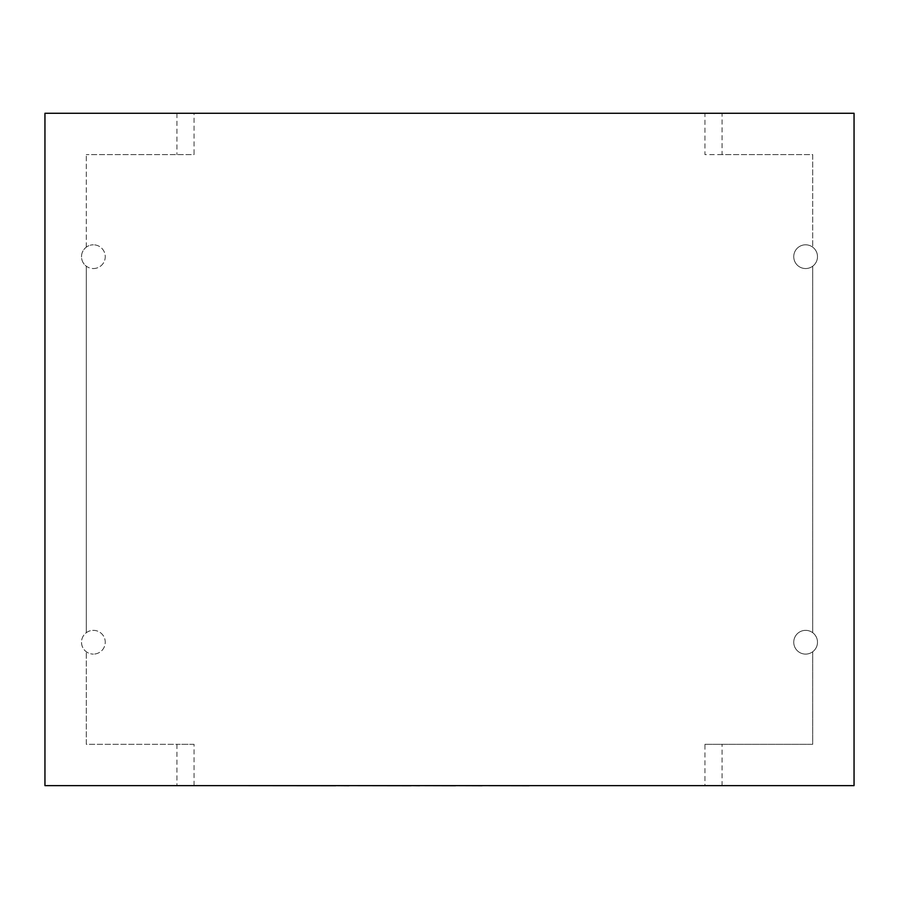 <?xml version="1.0" encoding="UTF-8"?>
<svg xmlns="http://www.w3.org/2000/svg" width="899" height="899" viewBox="0 0 899 899"><rect width="100%" height="100%" fill="white"/><g stroke="black" fill="none" stroke-linecap="round" stroke-linejoin="round"><path stroke-width="0.67" stroke-dasharray="4.5 3.37" d="M805.616 244.809A11.867 11.867 0 0 1 817.483 256.676A11.867 11.867 0 0 1 805.616 268.543A11.867 11.867 0 0 1 793.75 256.676A11.867 11.867 0 0 1 812.718 247.158A11.867 11.867 0 0 1 805.616 268.543A11.867 11.867 0 0 1 793.75 256.676A11.867 11.867 0 0 1 805.616 244.809M805.616 654.101A11.867 11.867 0 0 0 817.483 642.234A11.867 11.867 0 0 0 805.616 630.356A11.867 11.867 0 0 0 793.75 642.234A11.867 11.867 0 0 0 812.718 651.741A11.867 11.867 0 0 0 805.616 630.356A11.867 11.867 0 0 0 793.75 642.234A11.867 11.867 0 0 0 805.616 654.101M93.384 268.543A11.867 11.867 0 0 0 105.25 256.676A11.867 11.867 0 0 0 93.384 244.809A11.867 11.867 0 0 1 105.25 256.676A11.867 11.867 0 0 1 86.282 266.183L86.282 632.716L86.282 266.183A11.867 11.867 0 0 1 93.384 244.809A11.867 11.867 0 0 0 81.517 256.676A11.867 11.867 0 0 0 93.384 268.543M93.384 630.356A11.867 11.867 0 0 1 105.25 642.234A11.867 11.867 0 0 1 93.384 654.101A11.867 11.867 0 0 0 105.25 642.234A11.867 11.867 0 0 0 86.282 632.716A11.867 11.867 0 0 0 93.384 654.101A11.867 11.867 0 0 1 81.517 642.234A11.867 11.867 0 0 1 93.384 630.356M704.951 113.274L722.054 113.274L722.054 154.606L812.718 154.606L812.718 247.158L812.718 154.606L704.951 154.606L704.951 113.274L194.049 113.274L194.049 154.606L86.282 154.606L194.049 154.606M812.718 266.183L812.718 632.716L812.718 266.183M704.951 744.293L812.718 744.293L812.718 651.741L812.718 744.293L704.951 744.293L704.951 785.625L176.946 785.625L176.946 744.293L86.282 744.293L86.282 651.741L86.282 744.293L194.049 744.293L194.049 785.625M86.282 247.158L86.282 154.606L86.282 247.158M722.054 113.274L854.05 113.274L854.05 785.625L722.054 785.625L722.054 744.293M194.049 113.274L44.95 113.274L44.95 785.625L176.946 785.625M176.946 113.274L176.946 154.606M704.951 785.625L722.054 785.625M722.054 154.606L704.951 154.606M194.049 744.293L176.946 744.293M548.491 785.625L612.713 785.625M612.713 785.726L593.16 785.625M593.16 785.726L617.164 785.625M617.164 785.726L636.706 785.625M636.706 785.726L659.765 785.625M659.765 785.726L664.44 785.726M234.279 785.726L504.968 785.625M504.968 785.726L568.618 785.625M568.618 785.726L573.169 785.625M573.169 785.726L533.512 785.625M533.512 785.726L539.49 785.625M539.49 785.726L575.641 785.625M575.641 785.726L580.091 785.625M580.091 785.726L543.929 785.625M543.929 785.726L548.491 785.726M519.049 785.625L324.741 785.625L519.049 785.625M452.253 785.726L455.501 785.726L452.253 785.625M400.01 785.726L353.307 785.726L400.01 785.625M258.485 785.625L335.709 785.625L258.485 785.625M272.183 785.726L282.477 785.726L272.183 785.625"/><path stroke-width="1.35" d="M854.05 785.625L44.95 785.625L44.95 113.274L854.05 113.274L854.05 785.625M529.208 785.625L664.44 785.625M529.208 785.726L482.1 785.625M482.1 785.726L455.501 785.625M455.501 785.726L419.619 785.625M419.619 785.726L411.214 785.625M411.214 785.726L348.981 785.625M348.981 785.726L335.709 785.625M335.709 785.726L234.279 785.625"/></g></svg>

